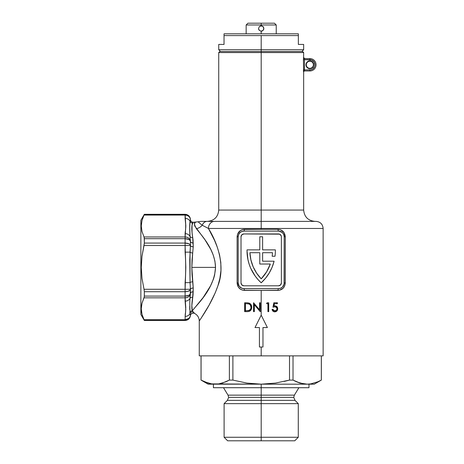 <?xml version="1.0" encoding="UTF-8"?>
<svg xmlns="http://www.w3.org/2000/svg" width="464" height="464" viewBox="0 0 464 464"><rect width="100%" height="100%" fill="white"/><g stroke="black" fill="none" stroke-linecap="round" stroke-linejoin="round"><path stroke-width="0.7" d="M219.791 51.51L218.73 52.571L261.197 52.571L218.73 52.571L218.73 210.059L261.197 210.059L261.197 51.51L219.791 51.51L302.603 51.51L261.197 51.51L261.197 52.571L303.665 52.571L261.197 52.571L261.197 210.059L218.73 210.059L261.197 210.059L261.197 221.38L316.054 221.38L261.197 221.38L261.197 228.462L323.13 228.462L261.197 228.462L261.197 229.344L278.058 229.344L280.813 229.906L284.038 232.609L285.279 236.779L285.279 282.959L284.716 285.836L283.144 288.237L279.467 290.249L261.197 290.394L261.197 315.166L267.392 327.555L262.966 327.555L262.966 347.02L261.197 347.02L261.197 355.865L323.13 355.865L261.197 355.865L261.197 347.02L259.428 347.02L259.428 327.555L255.003 327.555L261.197 315.166L261.197 290.394L242.927 290.249L240.34 289.153L238.357 287.129L237.11 282.959L237.11 236.779L237.672 233.902L240.34 230.585L242.927 229.489L261.197 229.344L261.197 228.462L208.429 228.462L214.571 240.451L217.332 247.312L219.507 254.661L220.806 262.45L220.951 270.46L219.907 278.325L217.918 285.743L215.267 292.749L209.131 305.08L201.225 318.043M313.687 221.38L201.109 221.38M190.072 316.993L190.397 315.572A5.307 5.301 180 0 1 185.107 320.415L144.333 320.473L185.107 320.473L144.333 320.415L185.107 320.415L185.235 314.482L185.107 319.708L144.02 319.708L141.996 314.296L141.45 311.535M198.853 222.505L198.314 221.786L193.244 222.268L192.032 225.185L192.032 232.47L193.065 240.132L193.244 246.796L192.032 260.107L191.835 267.392L215.534 267.392L214.913 261.046L213.237 255.055L210.836 249.516L205.013 239.842L194.758 226.061M195.489 222.268L195.013 222.691M194.718 225.956L194.451 223.909L195.193 222.511M194.294 313.096L192.305 310.805C196.736 304.628 214.461 289.101 215.534 267.392L191.835 267.392L192.032 274.665L193.244 287.987L193.065 294.646L191.847 305.585L192.305 310.805L203.157 297.54L210.523 285.882L213.51 278.963L214.588 275.256L215.534 267.392C214.989 249.835 202.635 236.681 196.376 228.671L199.068 231.93M323.13 355.865L323.13 228.462L261.197 228.462L261.197 210.059L303.665 210.059L261.197 210.059L303.665 210.059L303.665 72.036A1.061 1.061 0 0 1 304.726 70.975A1.061 1.061 0 0 0 303.665 72.036L303.595 72.036A1.061 1.061 90 0 1 304.657 70.975L309.859 70.975L304.657 70.975A1.061 1.061 -90 0 0 303.595 72.036L303.444 58.847M313.676 65.54L313.751 64.78L313.397 64.78A3.538 3.538 0 0 0 309.859 61.242A3.538 3.538 0 0 0 306.321 64.78A3.538 3.538 0 0 0 309.859 68.324A3.538 3.538 0 0 0 313.397 64.78L313.751 64.78A3.892 3.892 0 0 1 309.859 68.678A3.892 3.892 0 0 1 305.967 64.78L306.321 64.78A3.538 3.538 0 0 1 309.859 61.242A3.538 3.538 0 0 1 313.397 64.78A3.538 3.538 0 0 1 309.859 68.324A3.538 3.538 0 0 1 306.321 64.78L305.967 64.78L306.037 65.54L307.104 67.535L308.369 68.382L310.619 68.602L312.023 68.022L313.455 66.271L313.751 64.78L313.455 63.295L312.608 62.031L311.35 61.184L309.859 60.888L307.696 61.544L306.263 63.295L305.967 64.78L306.263 66.271L307.696 68.022M303.485 58.157L303.595 57.53A1.061 1.061 -90 0 0 304.657 58.592L304.483 59.653L309.859 59.653L309.859 58.592L309.859 59.653A5.133 5.133 0 0 1 314.986 64.78A5.133 5.133 0 0 1 309.859 69.913L309.859 70.975A6.194 6.194 0 0 0 316.054 64.78A6.194 6.194 0 0 0 309.859 58.592L304.657 58.592L309.859 58.592A6.194 6.194 0 0 1 316.054 64.78A6.194 6.194 0 0 1 309.859 70.975L309.859 69.913L304.483 69.913L304.483 59.653L311.82 60.042L314.122 61.932L314.986 64.78L314.598 66.746L312.707 69.049L310.857 69.815L304.483 69.913L304.726 70.975M303.665 72.036L303.427 59.653L303.595 57.53L304.726 58.592M303.485 71.41L303.595 72.036M247.962 259.724A43.175 43.175 0 0 0 247.973 259.765L247.028 250.809A43.175 43.175 0 0 0 247.028 250.821A43.175 43.175 0 0 1 247.039 249.87L259.782 249.87L259.782 236.779L262.612 236.779L262.612 249.87L275.355 249.87A43.175 43.175 0 0 1 275.019 256.244L272.165 256.244A40.345 40.345 0 0 0 272.484 252.7A40.345 40.345 0 0 1 272.165 256.244L275.019 256.244A43.175 43.175 0 0 0 275.355 249.87L262.612 249.87L262.612 236.779L259.782 236.779L259.782 249.87L247.039 249.87A43.175 43.175 0 0 0 261.197 282.785L258.025 279.595A43.175 43.175 0 0 0 258.03 279.595M249.122 264.074A43.175 43.175 0 0 0 249.133 264.109L247.967 259.741M258.025 279.595L255.206 276.086A43.175 43.175 0 0 0 255.212 276.097M192.212 234.424L191.847 229.344M275.274 306.774L272.971 307.203L273.859 302.777L277.391 302.777L277.391 303.688L274.468 303.688L274.004 306.014L275.564 305.892L276.979 306.681L277.547 307.632L277.681 309.256L276.886 310.973L275.407 311.791L274.236 311.814L272.931 311.141L272.078 309.36L272.861 309.36L273.522 310.515L274.439 310.921L276.324 310.294L276.915 309.146L276.805 307.905L275.274 306.774M267.09 302.777L268.714 302.777L268.714 311.628L267.925 311.628L267.925 303.688L266.574 303.688L267.09 302.777L266.574 303.688L267.925 303.688L267.925 311.628L268.714 311.628L268.714 302.777L267.09 302.777M141.45 223.242L141.346 224.187M141.265 226.014L141.329 227.662M141.938 220.719L141.845 221.096M142.732 218.121L142.576 218.561M144.333 214.368L144.02 215.07L185.107 215.07L144.02 215.07L141.996 220.481L141.265 225.991L141.99 231.524L144.02 236.959L185.107 236.959L185.82 226.02L185.107 214.368L144.333 214.368L185.107 214.304L144.333 214.304L140.87 220.296L140.87 267.392L141.265 267.392L141.996 256.319L144.333 243.072L144.2 237.475L141.99 231.524L141.265 225.991L141.996 220.481L143.66 215.847M144.02 215.07L144.287 214.49M144.2 290.174L144.02 289.275L185.107 289.275L185.82 267.397L185.107 245.502L144.02 245.502L141.996 256.319L141.265 267.392L141.99 278.394L144.02 289.275L141.99 278.394L141.265 267.392L140.87 267.392L140.87 314.482L140.87 220.296M185.797 225.127L185.82 226.009M185.797 226.942L185.728 227.917M185.617 228.868L185.49 229.825M185.235 231.727L185.107 233.636A5.307 4.599 0 0 1 190.043 236.541L189.741 227.534M185.797 307.876L185.107 297.824L144.02 297.824L141.996 303.236L141.45 305.973L141.265 308.74L141.99 314.279L144.02 319.708L185.107 319.708L188.674 318.513L185.107 319.708L185.107 320.415L188.697 319.023L189.869 317.457L189.347 318.304M185.797 309.697L185.107 301.142C185.878 306.228 185.878 311.315 185.107 316.39A5.307 4.599 -0 0 0 190.02 313.542L190.24 314.633L190.02 313.542A5.307 4.599 180 0 1 185.107 316.39M185.235 314.482L185.49 312.574M141.329 310.416L141.265 308.763M185.617 311.628L185.728 310.677M144.2 320.09L141.99 314.279L141.265 308.74L141.996 303.236L144.287 296.821L144.333 291.711L144.333 296.096L185.107 296.096L185.107 291.711L144.333 291.711L185.107 291.711L185.107 289.275L144.02 289.275L144.333 291.711M143.399 318.333L143.637 318.878M142.193 315.015L142.593 316.268M141.45 305.991L141.323 307.22M199.265 355.865L261.197 355.865L199.265 355.865L199.265 321.007L201.202 318.072M199.769 320.247L200.222 319.568M246.39 302.777L244.661 302.777L244.661 311.628L244.661 302.777L247.77 302.835L249.725 303.375L251.117 304.761L251.72 306.652L251.471 309.065L249.852 311.1L248.188 311.588L244.661 311.628L247.318 311.628C250.113 311.599 251.587 310.161 251.755 307.313C251.766 305.306 250.891 303.903 249.133 303.096L246.813 302.777M253.553 311.628L253.553 302.777L259.544 309.743L259.544 302.777L260.339 302.777L260.339 311.628L254.342 304.68L254.342 311.628L253.553 311.628L254.342 311.628L254.342 304.68L260.339 311.628L260.339 302.777L259.544 302.777L259.544 309.743L253.553 302.777L253.553 311.628M252.445 231.113L269.949 231.113M269.949 288.625L252.445 288.625M262.966 347.02L259.428 347.02L259.428 327.555L255.003 327.555L261.197 315.166L267.392 327.555L262.966 327.555L262.966 347.02M242.771 285.575L241.854 284.966L243.855 285.795L278.539 285.795L280.54 284.966L281.37 282.959L281.37 236.779L281.155 235.695L279.624 234.163L280.54 234.778A2.83 2.83 0 0 1 281.37 236.773L281.37 282.959A2.83 2.83 0 0 1 278.539 285.795L243.855 285.795A2.83 2.83 0 0 1 241.025 282.959L241.854 284.966A2.83 2.83 0 0 1 241.025 282.965L241.025 236.779L241.025 282.959M272.484 252.7A40.345 40.345 0 0 1 272.165 256.244A40.345 40.345 0 0 0 272.484 252.7L262.612 252.7L272.484 252.7L262.612 252.7L262.612 261.197L262.612 252.7L262.612 261.197L274.096 261.197L272.107 267.252L274.096 261.197A43.175 43.175 0 0 1 261.197 282.785L265.588 278.168L269.253 272.948A43.175 43.175 0 0 1 269.248 272.96M268.644 268.082L266.556 271.933L270.303 264.028L259.782 264.028L259.782 252.7L249.905 252.7L250.902 259.898L249.905 252.7L259.782 252.7L259.782 264.028L270.303 264.028A40.345 40.345 0 0 1 261.197 278.847L266.556 271.933M243.855 288.625A1.769 0.481 -90 0 1 244.337 290.394A1.769 0.481 90 0 0 243.855 288.625A5.661 5.661 0 0 1 238.194 282.959L238.194 236.779L238.624 234.61L239.853 232.771L241.686 231.548L243.855 231.113L278.539 231.113L280.703 231.548L282.541 232.771L283.771 234.61L284.2 236.779L284.09 284.067L282.541 286.967L280.703 288.19L278.539 288.625L243.855 288.625L241.686 288.19L239.146 286.108L238.194 282.959L238.194 236.779A5.661 5.661 0 0 1 243.855 231.113L243.838 231.113M284.2 236.779L284.2 282.959A5.661 5.661 0 0 1 278.539 288.625A1.769 0.481 -90 0 0 278.058 290.394L244.337 290.394C239.975 289.983 237.562 287.506 237.11 282.959L237.11 236.779C237.562 232.238 239.969 229.761 244.337 229.344A1.769 0.481 -90 0 1 243.855 231.113A1.769 0.481 90 0 0 244.337 229.344L278.058 229.344A1.769 0.481 -90 0 0 278.539 231.113A5.661 5.661 0 0 1 284.2 236.779L285.279 236.779L284.2 236.779M279.624 234.163L243.855 233.949L241.854 234.778L241.025 236.779A2.83 2.83 0 0 1 243.855 233.949L278.539 233.949A2.83 2.83 0 0 1 281.37 236.779M262.612 261.197L274.096 261.197M272.107 267.252L269.253 272.948M255.206 276.086L250.728 268.296L249.127 264.091M250.902 259.898L253.17 266.806L256.638 273.186L261.197 278.847A40.345 40.345 0 0 0 270.297 264.045M259.782 252.7L249.905 252.7A40.345 40.345 0 0 0 261.197 278.847A40.345 40.345 0 0 1 249.905 252.7M240.781 287.715L241.738 288.214M278.539 231.113A1.769 0.481 90 0 1 278.058 229.344C282.419 229.755 284.826 232.232 285.279 236.779L285.279 282.959L284.2 282.959L284.096 284.032M280.697 288.196L281.172 287.976M281.613 232.023L280.656 231.524M238.194 236.779L237.11 236.779L238.194 236.779L238.293 235.706M241.698 231.542L241.228 231.762M239.163 233.607L238.827 234.169M238.194 282.959L237.11 282.959L238.194 282.959M282.153 232.423L278.835 231.124M278.539 288.625L278.557 288.625A1.769 0.481 90 0 0 278.058 290.394C282.419 289.977 284.832 287.5 285.279 282.959L284.2 282.959M283.226 286.131L283.562 285.569M213.753 221.38L216.468 221.38M245.137 311.628L245.137 302.777L245.137 311.628M248.037 310.683L249.232 310.497L248.037 310.683M249.684 310.3L246.413 310.718L249.232 310.497C250.589 309.929 251.268 308.867 251.262 307.313L250.763 309.273L249.684 310.3M251.256 307.035L250.972 307.313C250.978 308.867 250.282 309.929 248.878 310.497L250.456 309.273L251.262 307.313C251.25 305.631 250.508 304.506 249.04 303.937L250.705 305.213L251.256 307.035M248.716 303.85L249.04 303.937L248.681 303.937C250.2 304.517 250.96 305.643 250.972 307.313L250.398 305.213L249.655 304.413L249.04 303.937L246.465 303.688L248.716 303.85M246.465 303.688L248.681 303.937L246.465 303.688M245.427 303.688L246.03 303.688L245.427 303.688L245.427 310.718L245.427 303.688M245.427 310.718L246.413 310.718L245.427 310.718M259.591 309.743L259.591 302.777L259.591 309.743M260.188 311.628L254.342 304.68L260.188 311.628M253.773 311.628L253.773 302.841L253.773 311.628M268.499 302.777L268.499 311.628L268.499 302.777M272.971 307.203L274.879 306.75C276.144 306.779 276.834 307.429 276.95 308.705C276.84 310.08 276.109 310.828 274.769 310.944L272.861 309.36L272.078 309.36C272.339 310.903 273.221 311.733 274.723 311.854C276.596 311.709 277.594 310.671 277.716 308.734L277.246 308.734C277.118 310.671 276.15 311.709 274.34 311.854L276.434 310.973L277.246 308.734L277.716 308.734C277.623 306.965 276.724 305.996 275.019 305.84L273.632 306.014L274.004 306.014L274.468 303.688L274.091 303.688L273.632 306.014L274.091 303.688L277.391 303.688L277.391 302.777L273.859 302.777L272.971 307.203M272.525 309.36L274.381 310.944L273.168 310.515L272.525 309.36M274.624 305.84C276.277 305.996 277.153 306.959 277.246 308.734L276.527 306.681L274.624 305.84M276.927 302.777L276.927 303.688L276.927 302.777M312.707 60.517L313.484 61.155M314.888 65.784L314.598 66.746M313.484 68.411L312.707 69.049M311.82 69.525L310.857 69.815M306.037 64.026L305.967 64.78A3.892 3.892 0 0 1 309.859 60.888A3.892 3.892 0 0 1 313.751 64.78L313.096 62.623M311.35 61.184L310.619 60.964M309.859 60.888L308.369 61.184M307.696 61.544L307.104 62.031M306.623 62.623L306.263 63.295M309.099 68.602L309.859 68.678M312.023 68.022L313.455 66.271M304.494 59.299L304.657 58.592L304.483 59.653L303.427 59.653L304.483 59.653L304.483 69.913L303.427 69.913L304.483 69.913L304.657 70.975M303.427 69.96L303.439 70.615M303.444 70.748L303.462 71.056M304.604 70.893L304.483 69.913M304.546 70.667L304.5 70.325M304.657 58.592A1.061 1.061 90 0 1 303.595 57.53L303.665 52.571L302.603 51.51M191.835 306.281L191.847 305.59M191.847 305.579L192.015 302.354M191.841 305.759L192.299 310.793A2.83 2.714 -17 0 0 189.846 312.249A2.83 2.714 163 0 1 192.305 310.805L193.146 311.762A2.83 2.726 -23.8 0 0 190.02 313.542L189.776 302.516L190.414 289.275A2.83 1.293 179.3 0 1 193.244 287.987L192.676 297.267C191.673 303.845 191.551 308.357 192.305 310.805L191.916 308.618M196.376 228.671A8.491 6.85 144.6 0 0 202.229 225.243L208.429 228.462C217.059 242.075 225.84 265.971 217.918 285.743C211.468 304.57 199.114 320.728 199.265 321.007C199.16 320.665 211.462 304.558 217.894 285.812C225.829 266.063 217.146 242.127 208.429 228.462A7.076 6.032 -90 0 1 214.461 221.38L207.101 221.38A7.076 5.475 90 0 0 202.229 225.243A8.491 6.85 -35.4 0 1 196.376 228.671C194.167 224.477 193.871 222.343 195.489 222.268C193.865 222.378 194.161 224.512 196.376 228.671M198.899 222.552L202.229 225.243L208.429 228.462L261.197 228.462M144.333 238.687L144.333 243.072L185.107 243.072L185.107 238.687L144.333 238.687L185.107 238.687L185.107 236.959L144.02 236.959L144.333 238.687M144.02 319.708L144.333 320.415M144.333 296.096L144.02 297.824L185.107 297.824L185.107 296.096L144.333 296.096M144.333 243.072L144.02 245.502L185.107 245.502L185.107 243.072L144.333 243.072M189.741 306.188L189.747 309.581M185.107 319.708A5.307 4.599 0 0 0 190.391 315.555L190.397 315.572A2.83 2.825 -178.6 0 1 194.416 313.264A2.83 2.825 1.4 0 0 190.397 315.572L190.286 316.28M190.397 315.572L190.02 313.542A2.83 2.726 156.2 0 1 193.146 311.762L194.399 313.229A2.83 2.819 -22.8 0 0 190.391 315.555L189.851 317.173L188.674 318.513M194.399 313.229A2.83 2.819 157.2 0 0 190.391 315.555L190.24 314.633M190.043 298.236A2.83 1.862 -170.5 0 1 192.676 297.267A2.83 1.862 9.5 0 0 190.043 298.236A5.307 4.599 180 0 1 185.107 301.142A5.307 4.599 0 0 0 190.043 298.236L190.414 293.335A5.307 4.599 180 0 1 185.107 297.824L185.107 301.142M185.82 226.014L185.107 218.393A5.307 4.599 0 0 1 190.043 221.293L190.292 220.336L190.043 221.293A5.307 4.599 180 0 0 185.107 218.393C185.878 223.48 185.878 228.561 185.107 233.636L185.107 236.959A5.307 4.599 0 0 1 190.414 241.442L190.043 236.541A5.307 4.599 180 0 0 185.107 233.636M185.107 296.096L185.107 297.824L187.108 297.482L188.813 296.513L189.973 295.063L190.414 293.289L189.979 294.367L188.819 295.278L185.107 296.096A5.307 2.871 0 0 0 190.414 293.289L190.414 289.333A5.307 2.43 180 0 1 185.107 291.711L185.107 296.096M190.339 218.753L190.414 219.501C190.049 216.34 188.274 214.606 185.107 214.304L185.107 214.368A5.307 5.301 0 0 1 190.414 219.553L190.165 218.057M188.819 215.876L189.979 217.558L188.819 215.876L185.107 214.368L185.107 215.07L187.108 215.412L188.813 216.375L189.973 217.831L190.414 219.553A5.307 4.599 180 0 0 185.107 215.07L185.107 218.393M185.107 289.275L185.107 291.711L188.024 291.311L189.979 290.244L190.414 289.275L185.107 289.275L190.414 289.275L190.043 282.64L185.107 282.64L185.107 289.275M190.043 252.143L185.107 252.143C185.878 262.317 185.878 272.484 185.107 282.64L190.043 282.64L189.764 259.718L190.414 245.502L185.107 245.502L185.107 252.143L190.043 252.143A2.83 0.893 -172.4 0 0 192.676 253.042L191.835 267.392L193.244 287.987A2.83 1.293 -0.7 0 0 190.414 289.275L190.043 282.64A2.83 0.893 172.4 0 1 192.676 281.735A2.83 0.893 -7.6 0 0 190.043 282.64L190.043 252.143L190.414 245.45L189.979 244.534L188.819 243.762L185.107 243.072L185.107 245.502L190.414 245.502A2.83 1.293 -179.3 0 0 193.244 246.796L192.676 253.042A2.83 0.893 7.6 0 1 190.043 252.143M189.741 227.493L190.043 221.293A2.83 2.755 -147.6 0 0 192.676 223.167C191.516 225.26 191.516 230.04 192.676 237.516L193.244 246.796A2.83 1.293 0.7 0 1 190.414 245.502L190.414 241.495A5.307 2.871 180 0 0 185.107 238.687L185.107 243.072A5.307 2.43 0 0 1 190.414 245.45A2.83 1.299 180 0 0 193.244 246.72A2.83 1.299 0 0 1 190.414 245.45L190.414 241.442L189.973 239.72L188.813 238.264L187.108 237.295L185.107 236.959L185.107 238.687L188.819 239.505L189.979 240.416L190.414 241.495A2.83 1.531 180 0 0 193.244 242.991A2.83 1.531 0 0 1 190.414 241.495L190.414 241.442A2.83 1.537 179.2 0 0 193.244 242.916A2.83 1.537 -0.8 0 1 190.414 241.442L190.043 236.541A2.83 1.862 170.5 0 0 192.676 237.516A2.83 1.862 -9.5 0 1 190.043 236.541C189.561 229.581 189.561 224.501 190.043 221.293L190.414 219.553A2.83 2.83 -167.3 0 0 193.244 222.326L192.676 223.167A2.83 2.755 32.4 0 1 190.043 221.293M261.197 221.38L214.461 221.38A7.076 6.032 90 0 0 208.429 228.462M202.229 225.243C196.608 220.539 196.608 220.539 202.229 225.243A7.076 5.475 -90 0 1 207.101 221.38C198.598 221.38 198.598 221.38 207.101 221.38M193.244 288.063A2.83 1.299 -0 0 0 190.414 289.333A2.83 1.299 180 0 1 193.244 288.063M193.244 291.786A2.83 1.531 -0 0 0 190.414 293.289A2.83 1.531 180 0 1 193.244 291.786M193.244 291.862A2.83 1.537 0.8 0 0 190.414 293.335A2.83 1.537 -179.2 0 1 193.244 291.862M190.02 313.542L189.846 312.249M190.414 219.553L190.414 219.553A2.83 2.83 180 0 0 193.244 222.32L193.244 222.326A2.83 2.83 12.7 0 1 190.414 219.553L190.414 219.501C190.617 221.183 191.557 222.105 193.244 222.268L193.244 222.32A2.83 2.83 0 0 1 190.414 219.553M191.835 228.3L191.841 227.435M261.145 31.163L261.197 33.82L261.197 31.163L259.318 30.386L258.541 28.507L259.318 26.634L261.197 25.856L261.197 23.2L247.927 23.2L274.468 23.2L261.197 23.2L261.197 24.969L276.237 24.969L261.197 24.969L261.197 25.856L263.076 26.634L263.854 28.507A2.656 2.656 0 0 1 263.651 29.522L263.076 30.386L261.197 31.163A2.656 2.656 0 0 0 262.212 30.96L263.071 30.386M263.854 28.524L263.076 30.386M259.399 26.558L259.399 26.558A2.656 2.656 0 0 0 259.318 26.634L261.197 25.856L260.159 26.065L262.212 26.059L263.651 27.492A2.656 2.656 0 0 0 262.995 26.558L262.995 26.558A2.656 2.656 0 0 1 263.651 27.492L263.651 29.522L263.854 28.507M261.197 31.163L259.318 30.386L258.744 29.528L258.541 28.507L259.318 26.634M261.197 24.969L246.158 24.969L261.197 24.969M262.235 26.065L261.209 25.856M261.197 400.357L295 400.357L261.197 400.357L261.197 397.352L293.753 397.352L228.636 397.352L261.197 397.352L261.197 400.357L227.395 400.357L261.197 400.357L261.197 440.8L294.744 440.8L227.644 440.8L261.197 440.8L261.197 437.262L298.282 437.262L261.197 437.262L261.197 403.639L298.282 403.639L261.197 403.639L261.197 400.357L227.395 400.357L228.636 397.352L228.021 395.148L261.197 395.148L228.021 395.148L261.197 395.148L261.197 397.352L228.636 397.352L261.197 397.352L261.197 395.148L294.373 395.148L293.753 397.352L295 400.357L261.197 400.357M211.12 383.815L215.226 384.175L208.11 384.175L202.82 380.996M204.554 381.791L211.636 383.896L208.087 383.09L201.069 380.091L201.069 355.865L201.069 380.091L204.566 381.797L201.034 380.091L208.11 384.175L218.817 383.896L222.372 383.084L229.378 380.091L232.887 380.091L232.887 355.865L232.887 380.091L246.952 383.09L261.197 384.175L261.197 395.148L261.197 387.713L308.972 387.713L261.197 387.713L261.197 384.175L211.636 383.896M293.016 380.091L293.016 355.865L293.016 380.091L296.508 381.797L293.016 380.091L289.507 380.091L293.016 380.091L300.034 383.09L296.502 381.791L303.578 383.896L307.168 384.175L261.197 384.175L275.535 383.078L289.507 380.091L289.507 355.865L289.507 380.091L284.2 381.42M321.326 380.091L321.326 355.865L321.326 380.091L317.84 381.791L321.326 380.091M229.378 355.865L229.378 380.091L229.378 355.865M314.279 384.175L307.168 384.175L310.758 383.896L317.84 381.791L310.758 383.896L307.168 384.175L314.279 384.175L321.361 380.091L321.361 355.865M225.782 381.843L218.817 383.896L215.226 384.175L307.168 384.175L300.034 383.09L294.721 380.973M213.423 387.713L261.197 387.713L213.423 387.713L213.423 384.175M261.197 395.148L294.373 395.148L261.197 395.148M261.197 397.352L293.753 397.352L261.197 397.352M227.644 440.8L224.106 437.262L261.197 437.262L224.106 437.262L224.106 403.639L261.197 403.639L224.106 403.639L227.395 400.357M289.507 380.091L275.535 383.078L261.197 384.175L246.952 383.09L232.887 380.091L229.378 380.091L225.893 381.791M303.578 383.896L302.435 383.693M261.197 49.741L261.197 51.51L261.197 49.741L303.665 49.741L261.197 49.741L261.197 35.589L261.197 49.741L218.73 49.741L261.197 49.741M298.358 44.434L298.358 35.589L224.037 35.589L224.037 44.434L218.73 44.434L224.037 44.434L224.037 35.589L298.358 35.589L298.358 33.82L224.037 33.82L298.358 33.82L298.358 44.434L303.665 44.434L298.358 44.434M224.037 33.82L224.037 35.589L224.037 33.82M323.13 228.462C322.706 224.164 320.346 221.804 316.054 221.38M218.73 210.059C218.057 216.937 214.281 220.713 207.402 221.38M144.333 320.473L140.87 314.482M185.107 320.473C188.111 320.224 189.875 318.611 190.397 315.642C190.953 313.496 192.305 312.73 194.439 313.345C197.519 314.986 199.131 317.538 199.265 321.007M303.665 210.059C304.338 216.937 308.113 220.713 314.986 221.38M198.314 221.786L200.663 221.38M276.237 33.82L276.237 24.969L274.468 23.2M246.158 33.82L246.158 24.969L247.927 23.2M295 400.357L298.282 403.639L298.282 437.262L294.744 440.8M298.886 387.713L294.373 395.148M308.972 387.713L308.972 384.175M201.034 355.865L201.034 380.091M223.509 387.713L228.021 395.148M303.665 44.434L303.665 49.741L301.896 51.51M220.499 51.51L218.73 49.741L218.73 44.434"/></g></svg>
